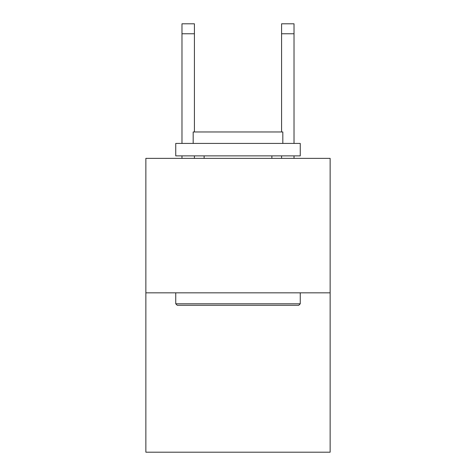<?xml version="1.0" encoding="UTF-8"?>
<svg xmlns="http://www.w3.org/2000/svg" width="476" height="476" viewBox="0 0 476 476"><rect width="100%" height="100%" fill="white"/><g stroke="black" fill="none" stroke-linecap="round" stroke-linejoin="round"><path stroke-width="0.71" d="M330.136 292.835L330.136 158.365L145.864 158.365L145.864 452.2L330.136 452.2L330.136 292.835L145.864 292.835M298.761 305.283L177.239 305.283L175.745 303.789L300.255 303.789L298.761 305.283M175.745 143.425L300.255 143.425L300.255 155.878L175.745 155.878L175.745 143.425M282.821 143.425L282.821 131.971L193.179 131.971L193.179 143.425M175.745 292.835L175.745 303.789M300.255 292.835L300.255 303.789M204.133 155.878L204.133 158.365M271.867 155.878L271.867 158.365M194.422 158.365L194.422 155.878M194.422 131.971L194.422 33.76L181.975 33.76L181.975 23.8L194.422 23.8L194.422 33.76M181.975 158.365L181.975 155.878M181.975 143.425L181.975 33.76M294.025 158.365L294.025 155.878M294.025 143.425L294.025 23.8L281.578 23.8L281.578 131.971M281.578 155.878L281.578 158.365M281.578 33.76L294.025 33.76"/></g></svg>
